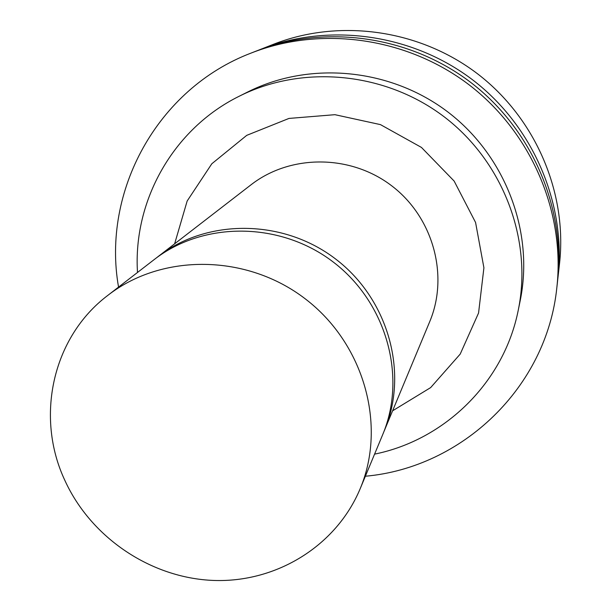 <?xml version="1.0" encoding="UTF-8"?>
<svg xmlns="http://www.w3.org/2000/svg" width="611" height="611" viewBox="0 0 611 611"><rect width="100%" height="100%" fill="white"/><g stroke="black" fill="none" stroke-linecap="round" stroke-linejoin="round"><path stroke-width="0.92" d="M557.721 279.632L559.546 263.448C567.405 192.946 535.794 118.549 477.749 73.962C419.604 29.511 339.54 18.338 273.507 44.267L258.361 50.239M558.042 276.898C566.198 203.776 533.342 126.485 473.013 80.148C412.578 33.949 329.405 22.317 260.92 49.216M365.378 476.229C462.015 467.721 546.799 387.435 556.865 287.399L557.431 282.389C565.71 208.198 532.334 129.738 471.073 82.676C409.698 35.759 325.258 23.944 255.772 51.24L251.083 53.081C157.111 88.824 101.632 191.571 118.549 287.094M556.865 287.399C565.259 212.238 531.417 132.702 469.301 84.982C407.079 37.416 321.47 25.433 251.083 53.081M374.574 454.133C444.999 439.905 504.151 382.15 518.319 309.876L520.221 300.551C534.182 232.264 505.748 156.355 448.337 112.348C390.91 68.363 310.22 60.649 247.913 91.887L239.405 96.141C173.303 128.623 132.915 200.759 137.498 272.468M518.319 309.876C532.609 240.008 503.464 162.266 444.64 117.167C385.801 72.098 303.148 64.178 239.405 96.141M392.613 410.798L430.656 387.595L460.205 354.09L478.566 313L483.912 267.801L475.572 222.465L454.141 181.07L421.453 147.427L380.47 124.621L334.927 114.685L288.98 118.427L246.729 135.352L211.826 163.756L187.165 201.004L174.647 243.774M383.609 432.374L429.724 321.653C449.085 275.653 433.245 217.485 391.918 185.973C350.745 154.262 290.462 154.094 251.075 184.759L156.156 258.079M384.563 430.136C408.767 372.725 388.413 299.26 335.829 259.171C283.443 218.822 207.213 218.272 158.073 256.574M65.026 480.758C91.253 537.955 151.177 578.182 213.758 580.45C276.294 582.688 336.195 546.112 360.154 488.769C386.908 425.363 364.064 343.68 305.363 298.924C246.882 253.886 162.075 253.069 107.803 295.396C52.279 337.287 34.972 417.214 65.026 480.758M360.154 488.769L382.692 434.642C407.094 376.766 386.542 302.666 333.491 262.218C280.632 221.51 203.746 220.945 154.209 259.56L107.803 295.396"/></g></svg>
